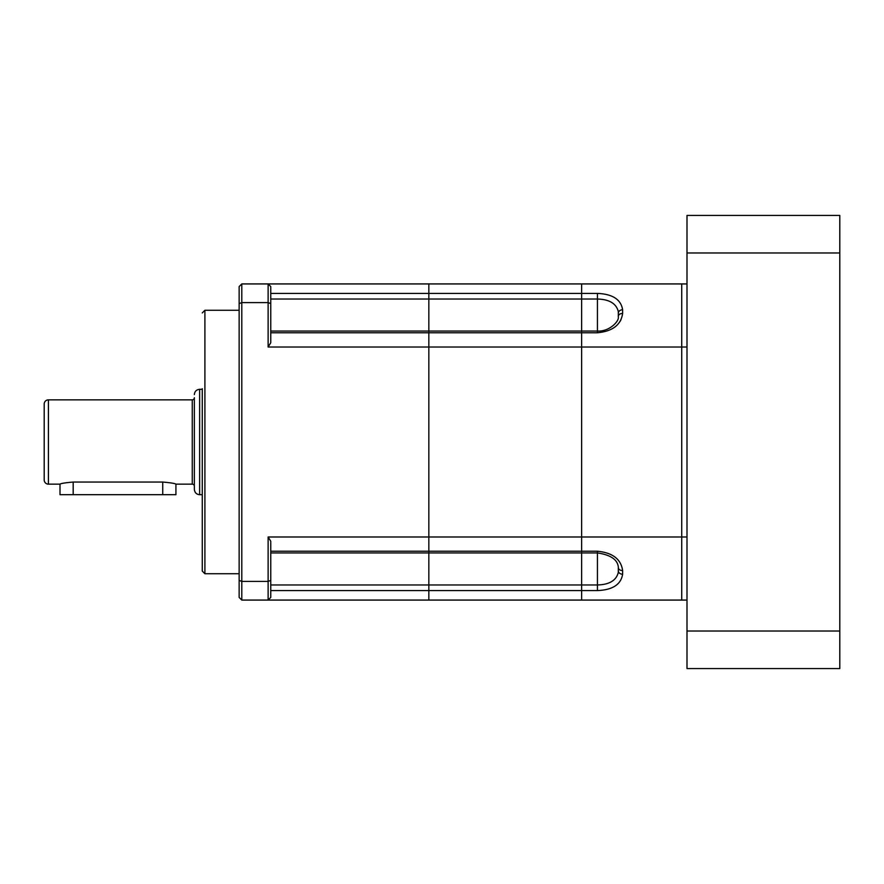 <?xml version="1.0" encoding="UTF-8"?>
<svg xmlns="http://www.w3.org/2000/svg" width="884" height="884" viewBox="0 0 884 884"><rect width="100%" height="100%" fill="white"/><g stroke="black" fill="none" stroke-linecap="round" stroke-linejoin="round"><path stroke-width="1.33" d="M192.259 484.156L192.259 399.844L48.41 399.844A4.21 4.21 0 0 0 44.2 404.065L44.2 479.935A4.21 4.21 0 0 0 48.41 484.156L60.001 484.156C60.775 483.46 65.162 482.763 73.184 482.045L162.744 482.045C170.745 482.752 175.142 483.46 175.927 484.156L192.259 484.156A2.111 2.111 0 0 1 194.358 486.255M192.259 399.844A2.111 2.111 0 0 0 194.358 397.745L194.358 489.416C194.767 492.708 196.524 494.465 199.629 494.686L199.629 389.314C196.436 389.623 194.679 391.38 194.358 394.584M202.27 389.314L199.629 389.314M202.27 494.686L199.629 494.686M162.744 482.045L162.744 494.686L60.001 494.686L60.001 484.156M202.27 388.75L202.27 495.25M175.927 484.156L175.927 494.686L162.744 494.686M618.314 566.92L618.314 572.401C616.303 580.468 609.341 584.655 597.429 584.965L428.828 584.965L428.828 600.07L581.628 600.07L581.628 590.589L428.828 590.589L428.828 552.931L428.828 584.965L270.758 584.965M268.128 347.014L268.128 302.593L241.785 302.593L239.144 303.599L239.144 286.571L241.785 283.93L268.128 283.93L270.758 286.571L270.758 342.76L268.128 347.014L581.628 347.014L581.628 551.218L581.628 536.986L428.828 536.986L428.828 293.411L581.628 293.411L581.628 283.93L428.828 283.93L428.828 551.218L581.628 551.218L581.628 600.07L681.73 600.07L681.73 283.93L681.73 600.07L687.001 600.07M270.758 551.218L428.828 551.218L428.828 552.931L428.828 536.986L268.128 536.986L270.758 541.24L270.758 597.429L268.637 599.562M687.001 536.986L581.628 536.986L581.628 332.782L270.758 332.782M270.758 331.069L581.628 331.069L581.628 299.035L597.429 299.035C609.341 299.344 616.303 303.532 618.314 311.599L618.314 317.08M202.27 442L202.27 571.086L202.27 442M270.758 293.411L428.828 293.411L428.828 283.93L268.128 283.93L270.758 286.571M239.144 303.599L239.144 597.429L241.785 600.07L428.828 600.07L428.828 590.589L270.758 590.589M241.785 283.93L241.785 581.407L268.128 581.407L268.128 536.986M268.128 600.07L268.128 581.407L270.758 580.401M239.144 580.401L241.785 581.407L241.785 600.07M270.758 303.599L268.128 302.593L268.128 283.93M687.001 347.014L581.628 347.014L581.628 331.069L597.429 331.069L597.429 293.411C612.601 294.052 620.999 299.499 622.612 309.754L622.612 313.477C620.999 324.859 612.601 331.29 597.429 332.782L581.628 332.782M687.001 283.93L581.628 283.93L581.628 299.035L270.758 299.035M619.971 321.588L620.955 319.809M581.628 551.218L597.429 551.218C612.601 552.71 620.999 559.141 622.612 570.523L622.612 574.246C620.999 584.501 612.601 589.948 597.429 590.589L597.429 552.931C610.479 554.854 617.441 559.528 618.314 566.953M839.8 252.979L839.8 215.442L687.001 215.442L687.001 252.979L839.8 252.979L839.8 668.558L687.001 668.558L687.001 631.021L839.8 631.021M687.001 631.021L687.001 252.979M48.41 399.844L48.41 484.156M73.184 494.686L73.184 482.045M239.144 310.273L204.9 310.273L204.9 573.727L202.27 571.086M597.429 590.589L581.628 590.589M581.628 293.411L597.429 293.411M597.429 332.782L597.429 331.069C609.396 331.754 619.242 321.179 618.314 317.047M622.612 313.477A4.21 2.939 -176.1 0 0 618.413 316.041M622.612 309.754A4.21 3.017 176 0 0 618.413 312.682M618.413 571.318A4.21 3.017 4 0 0 622.612 574.246M622.612 570.523A4.21 2.939 176.1 0 1 618.413 567.959M597.429 551.218L597.429 552.931L270.758 552.931M239.144 573.727L204.9 573.727M204.9 310.273L202.27 312.914"/></g></svg>
